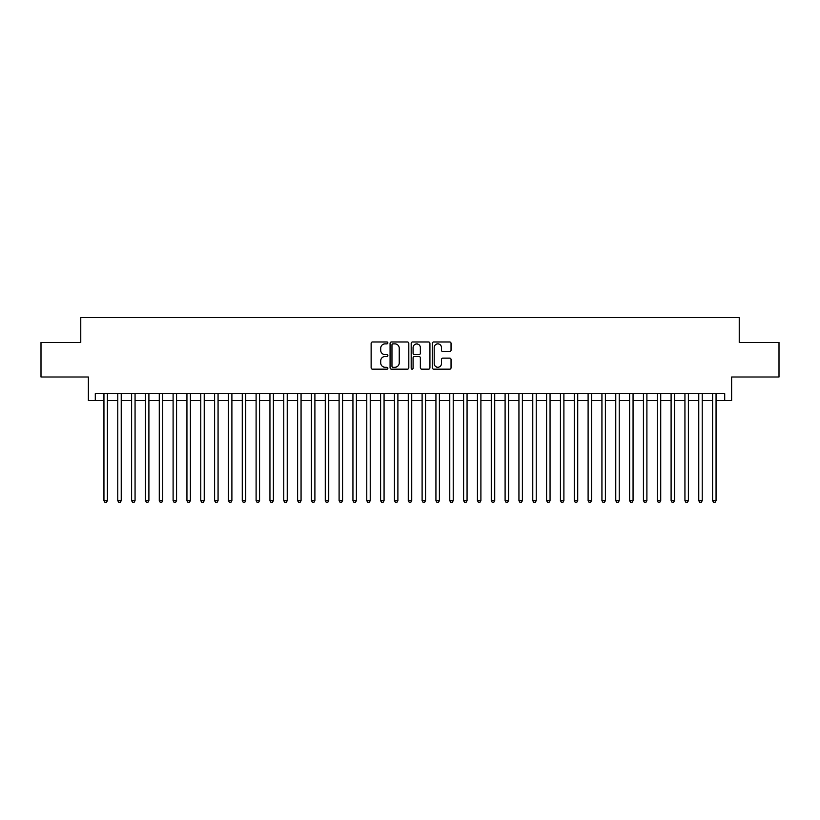 <?xml version="1.0" encoding="UTF-8"?>
<svg xmlns="http://www.w3.org/2000/svg" width="820" height="820" viewBox="0 0 820 820"><rect width="100%" height="100%" fill="white"/><g stroke="black" fill="none" stroke-linecap="round" stroke-linejoin="round"><path stroke-width="1.23" d="M387.87 342.934A0.953 0.953 0 0 0 386.917 341.991L372.495 341.991A1.353 1.353 0 0 0 371.132 343.344L371.132 367.79A1.353 1.353 0 0 0 372.495 369.143L386.917 369.143A0.953 0.953 0 0 0 387.87 368.19A0.953 0.953 0 0 0 386.917 367.247L385.051 367.247A4.346 4.346 0 0 1 380.705 362.901L380.705 360.861A4.346 4.346 0 0 1 385.051 356.515L386.917 356.515A0.953 0.953 0 0 0 387.87 355.562A0.953 0.953 0 0 0 386.917 354.619L385.051 354.619A4.346 4.346 0 0 1 380.705 350.273L380.705 348.233A4.346 4.346 0 0 1 385.051 343.887L386.917 343.887A0.953 0.953 0 0 0 387.87 342.934M449.678 351.565A1.353 1.353 0 0 0 451.041 350.202L451.041 343.344A1.353 1.353 0 0 0 449.678 341.991L433.657 341.991A1.353 1.353 0 0 0 432.304 343.344L432.304 367.79A1.353 1.353 0 0 0 433.657 369.143L449.678 369.143A1.353 1.353 0 0 0 451.041 367.79L451.041 359.508A1.353 1.353 0 0 0 449.678 358.145L442.82 358.145A1.353 1.353 0 0 0 441.467 359.508L441.467 363.608A3.628 3.628 0 0 1 437.839 367.247A3.628 3.628 0 0 1 434.2 363.608L434.2 347.526A3.628 3.628 0 0 1 437.839 343.887A3.628 3.628 0 0 1 441.467 347.526L441.467 350.202A1.353 1.353 0 0 0 442.82 351.565L449.678 351.565M95.294 400.529L95.294 393.61L724.706 393.61L724.706 400.529L731.624 400.529L731.624 377.005L779 377.005L779 342.422L739.23 342.422L739.23 317.524L80.77 317.524L80.77 342.422L41 342.422L41 377.005L88.375 377.005L88.375 400.529L103.945 400.529M408.811 343.344A1.353 1.353 0 0 0 407.458 341.991L391.427 341.991A1.353 1.353 0 0 0 390.074 343.344L390.074 367.79A1.353 1.353 0 0 0 391.427 369.143L407.458 369.143A1.353 1.353 0 0 0 408.811 367.79L408.811 343.344M412.542 341.991L428.573 341.991A1.353 1.353 0 0 1 429.926 343.344L429.926 367.79A1.353 1.353 0 0 1 428.573 369.143L421.716 369.143A1.353 1.353 0 0 1 420.352 367.79L420.352 357.879A1.353 1.353 0 0 0 418.999 356.515L414.448 356.515A1.353 1.353 0 0 0 413.085 357.879L413.085 368.19A0.953 0.953 0 0 1 412.142 369.143A0.953 0.953 0 0 1 411.189 368.19L411.189 343.344A1.353 1.353 0 0 1 412.542 341.991M107.399 400.529L117.772 400.529M121.237 400.529L131.61 400.529M135.064 400.529L145.437 400.529M148.902 400.529L159.275 400.529M162.729 400.529L173.102 400.529M176.566 400.529L186.939 400.529M190.394 400.529L200.777 400.529M204.231 400.529L214.604 400.529M218.069 400.529L228.442 400.529M231.896 400.529L242.269 400.529M245.733 400.529L256.106 400.529M259.561 400.529L269.944 400.529M273.398 400.529L283.771 400.529M287.226 400.529L297.609 400.529M301.063 400.529L311.436 400.529M314.901 400.529L325.273 400.529M328.728 400.529L339.101 400.529M342.565 400.529L352.938 400.529M356.392 400.529L366.776 400.529M370.23 400.529L380.603 400.529M384.067 400.529L394.44 400.529M397.895 400.529L408.268 400.529M411.732 400.529L422.105 400.529M425.559 400.529L435.932 400.529M439.397 400.529L449.77 400.529M453.224 400.529L463.607 400.529M467.062 400.529L477.435 400.529M480.899 400.529L491.272 400.529M494.726 400.529L505.099 400.529M508.564 400.529L518.937 400.529M522.391 400.529L532.774 400.529M536.229 400.529L546.602 400.529M550.056 400.529L560.439 400.529M563.893 400.529L574.266 400.529M577.731 400.529L588.104 400.529M591.558 400.529L601.931 400.529M605.396 400.529L615.769 400.529M619.223 400.529L629.606 400.529M633.06 400.529L643.433 400.529M646.898 400.529L657.271 400.529M660.725 400.529L671.098 400.529M674.563 400.529L684.936 400.529M688.39 400.529L698.763 400.529M702.227 400.529L712.601 400.529M716.055 400.529L724.706 400.529M392.923 343.887A0.953 0.953 0 0 0 391.97 344.841L391.97 366.294A0.953 0.953 0 0 0 392.923 367.247L394.891 367.247A4.346 4.346 0 0 0 399.237 362.901L399.237 348.233A4.346 4.346 0 0 0 394.891 343.887L392.923 343.887M420.352 347.588A3.628 3.628 0 0 0 416.724 343.959A3.628 3.628 0 0 0 413.085 347.588L413.085 353.256A1.353 1.353 0 0 0 414.448 354.619L418.999 354.619A1.353 1.353 0 0 0 420.352 353.256L420.352 347.588M107.399 393.61L107.399 500.671L103.945 500.671L103.945 393.61M107.399 500.671L106.364 502.476L104.98 502.476L103.945 500.671M121.237 393.61L121.237 500.671L117.772 500.671L117.772 393.61M121.237 500.671L120.191 502.476L118.808 502.476L117.772 500.671M135.064 393.61L135.064 500.671L131.61 500.671L131.61 393.61M135.064 500.671L134.029 502.476L132.645 502.476L131.61 500.671M148.902 393.61L148.902 500.671L145.437 500.671L145.437 393.61M148.902 500.671L147.856 502.476L146.483 502.476L145.437 500.671M162.729 393.61L162.729 500.671L159.275 500.671L159.275 393.61M162.729 500.671L161.694 502.476L160.31 502.476L159.275 500.671M176.566 393.61L176.566 500.671L173.102 500.671L173.102 393.61M176.566 500.671L175.531 502.476L174.147 502.476L173.102 500.671M190.394 393.61L190.394 500.671L186.939 500.671L186.939 393.61M190.394 500.671L189.358 502.476L187.975 502.476L186.939 500.671M204.231 393.61L204.231 500.671L200.777 500.671L200.777 393.61M204.231 500.671L203.196 502.476L201.812 502.476L200.777 500.671M218.069 393.61L218.069 500.671L214.604 500.671L214.604 393.61M218.069 500.671L217.023 502.476L215.639 502.476L214.604 500.671M231.896 393.61L231.896 500.671L228.442 500.671L228.442 393.61M231.896 500.671L230.861 502.476L229.477 502.476L228.442 500.671M245.733 393.61L245.733 500.671L242.269 500.671L242.269 393.61M245.733 500.671L244.698 502.476L243.314 502.476L242.269 500.671M259.561 393.61L259.561 500.671L256.106 500.671L256.106 393.61M259.561 500.671L258.525 502.476L257.142 502.476L256.106 500.671M273.398 393.61L273.398 500.671L269.944 500.671L269.944 393.61M273.398 500.671L272.363 502.476L270.979 502.476L269.944 500.671M287.226 393.61L287.226 500.671L283.771 500.671L283.771 393.61M287.226 500.671L286.19 502.476L284.806 502.476L283.771 500.671M301.063 393.61L301.063 500.671L297.609 500.671L297.609 393.61M301.063 500.671L300.028 502.476L298.644 502.476L297.609 500.671M314.901 393.61L314.901 500.671L311.436 500.671L311.436 393.61M314.901 500.671L313.855 502.476L312.471 502.476L311.436 500.671M328.728 393.61L328.728 500.671L325.273 500.671L325.273 393.61M328.728 500.671L327.692 502.476L326.309 502.476L325.273 500.671M342.565 393.61L342.565 500.671L339.101 500.671L339.101 393.61M342.565 500.671L341.53 502.476L340.146 502.476L339.101 500.671M356.392 393.61L356.392 500.671L352.938 500.671L352.938 393.61M356.392 500.671L355.357 502.476L353.973 502.476L352.938 500.671M370.23 393.61L370.23 500.671L366.776 500.671L366.776 393.61M370.23 500.671L369.195 502.476L367.811 502.476L366.776 500.671M384.067 393.61L384.067 500.671L380.603 500.671L380.603 393.61M384.067 500.671L383.022 502.476L381.638 502.476L380.603 500.671M397.895 393.61L397.895 500.671L394.44 500.671L394.44 393.61M397.895 500.671L396.859 502.476L395.476 502.476L394.44 500.671M411.732 393.61L411.732 500.671L408.268 500.671L408.268 393.61M411.732 500.671L410.687 502.476L409.313 502.476L408.268 500.671M425.559 393.61L425.559 500.671L422.105 500.671L422.105 393.61M425.559 500.671L424.524 502.476L423.14 502.476L422.105 500.671M439.397 393.61L439.397 500.671L435.932 500.671L435.932 393.61M439.397 500.671L438.362 502.476L436.978 502.476L435.932 500.671M453.224 393.61L453.224 500.671L449.77 500.671L449.77 393.61M453.224 500.671L452.189 502.476L450.805 502.476L449.77 500.671M467.062 393.61L467.062 500.671L463.607 500.671L463.607 393.61M467.062 500.671L466.026 502.476L464.643 502.476L463.607 500.671M480.899 393.61L480.899 500.671L477.435 500.671L477.435 393.61M480.899 500.671L479.854 502.476L478.47 502.476L477.435 500.671M494.726 393.61L494.726 500.671L491.272 500.671L491.272 393.61M494.726 500.671L493.691 502.476L492.307 502.476L491.272 500.671M508.564 393.61L508.564 500.671L505.099 500.671L505.099 393.61M508.564 500.671L507.529 502.476L506.145 502.476L505.099 500.671M522.391 393.61L522.391 500.671L518.937 500.671L518.937 393.61M522.391 500.671L521.356 502.476L519.972 502.476L518.937 500.671M536.229 393.61L536.229 500.671L532.774 500.671L532.774 393.61M536.229 500.671L535.193 502.476L533.81 502.476L532.774 500.671M550.056 393.61L550.056 500.671L546.602 500.671L546.602 393.61M550.056 500.671L549.021 502.476L547.637 502.476L546.602 500.671M563.893 393.61L563.893 500.671L560.439 500.671L560.439 393.61M563.893 500.671L562.858 502.476L561.474 502.476L560.439 500.671M577.731 393.61L577.731 500.671L574.266 500.671L574.266 393.61M577.731 500.671L576.685 502.476L575.302 502.476L574.266 500.671M591.558 393.61L591.558 500.671L588.104 500.671L588.104 393.61M591.558 500.671L590.523 502.476L589.139 502.476L588.104 500.671M605.396 393.61L605.396 500.671L601.931 500.671L601.931 393.61M605.396 500.671L604.361 502.476L602.977 502.476L601.931 500.671M619.223 393.61L619.223 500.671L615.769 500.671L615.769 393.61M619.223 500.671L618.188 502.476L616.804 502.476L615.769 500.671M633.06 393.61L633.06 500.671L629.606 500.671L629.606 393.61M633.06 500.671L632.025 502.476L630.641 502.476L629.606 500.671M646.898 393.61L646.898 500.671L643.433 500.671L643.433 393.61M646.898 500.671L645.852 502.476L644.469 502.476L643.433 500.671M660.725 393.61L660.725 500.671L657.271 500.671L657.271 393.61M660.725 500.671L659.69 502.476L658.306 502.476L657.271 500.671M674.563 393.61L674.563 500.671L671.098 500.671L671.098 393.61M674.563 500.671L673.517 502.476L672.144 502.476L671.098 500.671M688.39 393.61L688.39 500.671L684.936 500.671L684.936 393.61M688.39 500.671L687.355 502.476L685.971 502.476L684.936 500.671M702.227 393.61L702.227 500.671L698.763 500.671L698.763 393.61M702.227 500.671L701.192 502.476L699.808 502.476L698.763 500.671M716.055 393.61L716.055 500.671L712.601 500.671L712.601 393.61M716.055 500.671L715.019 502.476L713.636 502.476L712.601 500.671"/></g></svg>

